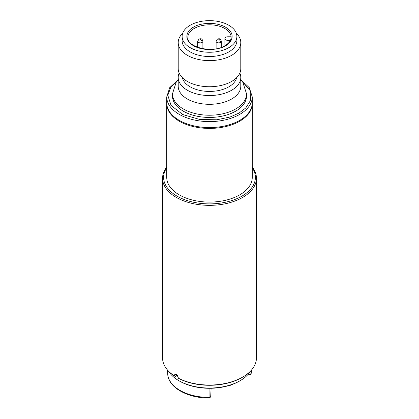 <?xml version="1.0" encoding="UTF-8"?>
<svg xmlns="http://www.w3.org/2000/svg" width="419" height="419" viewBox="0 0 419 419"><rect width="100%" height="100%" fill="white"/><g stroke="black" fill="none" stroke-linecap="round" stroke-linejoin="round"><path stroke-width="0.63" d="M179.154 73.074A31.289 18.064 0 0 0 178.211 77.473L178.211 86.246A31.289 18.064 0 0 0 197.527 102.938A31.289 18.064 0 0 0 231.623 99.02A31.289 18.064 0 0 0 240.789 86.246L240.789 77.473A31.289 18.064 0 0 0 239.846 73.074M178.211 42.555L178.211 68.674A31.289 18.064 0 0 0 197.527 85.366A31.289 18.064 0 0 0 231.623 81.448A31.289 18.064 0 0 0 240.789 68.674L240.789 42.555A31.289 18.064 180 0 1 231.623 55.329A31.289 18.064 180 0 1 197.527 59.247A31.289 18.064 180 0 1 178.211 42.555A31.289 18.064 180 0 1 182.694 33.237M236.306 33.237A31.289 18.064 180 0 1 240.789 42.555M236.876 36.453L236.876 40.711A27.376 15.807 180 0 1 228.858 51.888A27.376 15.807 180 0 1 199.025 55.313A27.376 15.807 180 0 1 182.124 40.711L182.124 36.453A27.376 15.807 180 0 1 190.142 25.276A27.376 15.807 180 0 1 219.975 21.851A27.376 15.807 180 0 1 236.876 36.453A27.376 15.807 180 0 1 228.858 47.63A27.376 15.807 180 0 1 199.025 51.055A27.376 15.807 180 0 1 182.124 36.453M182.349 77.651A27.376 15.807 0 0 0 200.664 90.588A27.376 15.807 0 0 0 228.858 86.806A27.376 15.807 0 0 0 236.651 77.651M178.211 77.473A31.289 18.064 0 0 0 197.527 94.16A31.289 18.064 0 0 0 231.623 90.247A31.289 18.064 0 0 0 240.789 77.473M246.529 93.851A37.029 21.379 0 0 1 235.682 108.966A37.029 21.379 0 0 1 195.333 113.601A37.029 21.379 0 0 1 172.471 93.851L172.471 96.066A37.029 21.379 0 0 0 195.333 115.817A37.029 21.379 0 0 0 235.682 111.182A37.029 21.379 0 0 0 246.529 96.066L246.529 93.851L242.858 82.344L240.789 79.725M230.403 40.392L228.015 40.392A3.127 1.807 180 0 1 224.883 38.585A3.127 1.807 180 0 1 225.799 37.307A3.127 1.807 180 0 1 228.015 36.778L230.916 36.778A21.641 12.497 180 0 1 231.115 37.93M252.264 96.92A42.764 24.69 0 0 1 239.736 114.377A42.764 24.69 0 0 1 193.133 119.729A42.764 24.69 0 0 1 166.736 96.92L166.736 102.88A42.764 24.69 0 0 0 193.133 125.69A42.764 24.69 0 0 0 239.736 120.337A42.764 24.69 0 0 0 252.264 102.88L252.264 96.92L249.279 87.65L240.836 79.778M227.103 386.072L229.57 385.632L236.374 382.715M177.106 375.366A43.283 24.988 0 0 0 177.829 375.827M168.606 371.239A43.283 24.988 0 0 0 178.892 380.719A43.283 24.988 0 0 0 240.108 380.719L240.108 380.719A43.283 24.988 0 0 0 250.394 371.239M178.892 380.719L179.631 381.143A42.24 24.386 0 0 0 209.071 388.287A42.24 24.386 0 0 0 239.369 381.143L240.108 380.719L239.369 381.143M241.952 377.524L242.69 377.1L241.952 377.524A45.891 26.497 0 0 1 178.944 378.561L178.206 378.137A46.933 27.099 0 0 0 242.69 377.1L242.69 377.1A46.933 27.099 0 0 0 256.433 357.941L256.433 178.248A46.933 27.099 180 0 1 227.459 203.283A46.933 27.099 180 0 1 176.31 197.407A46.933 27.099 180 0 1 162.567 178.248A46.933 27.099 180 0 1 166.736 167.081M252.264 167.081A46.933 27.099 180 0 1 256.433 178.248M176.31 374.12L174.519 375.157L175.032 373.978L176.31 374.12L178.206 377.283L178.206 378.137M252.264 167.778A45.891 26.497 180 0 1 234.588 199.58A45.891 26.497 180 0 1 177.048 196.134A45.891 26.497 180 0 1 166.736 167.778M252.259 103.304A42.764 24.69 180 0 1 252.264 103.729A42.764 24.69 180 0 1 225.867 126.543A42.764 24.69 180 0 1 179.264 121.191A42.764 24.69 180 0 1 166.736 103.729A42.764 24.69 180 0 1 166.741 103.304M252.264 103.729L252.264 177.394A42.764 24.69 180 0 1 225.867 200.209A42.764 24.69 180 0 1 179.264 194.856A42.764 24.69 180 0 1 166.736 177.394L166.736 103.729M162.567 178.248L162.567 357.941A46.933 27.099 0 0 0 174.519 376.005L175.257 376.43L177.436 375.173M174.519 375.157L174.519 376.005M217.414 39.093A2.608 1.503 -120 0 1 218.718 39.224A2.608 1.503 60 0 1 220.562 42.413A2.608 1.503 180 0 1 216.874 42.413A2.608 1.503 180 0 1 216.11 41.35L217.414 39.093C218.765 38.721 220.551 37.977 221.326 41.35A2.608 1.503 180 0 1 220.562 42.413M198.978 39.093A2.608 1.503 -120 0 1 200.282 39.224A2.608 1.503 60 0 1 202.126 42.413A2.608 1.503 180 0 1 198.438 42.413A2.608 1.503 180 0 1 197.674 41.35L198.978 39.093C200.329 38.721 202.11 37.977 202.89 41.35A2.608 1.503 180 0 1 202.126 42.413M193.458 27.193C188.121 29.529 181.804 38.731 193.458 45.713C205.551 52.443 221.494 48.798 225.542 45.713C230.879 43.377 237.196 34.175 225.542 27.193C213.449 20.463 197.506 24.113 193.458 27.193M187.859 37.307A21.641 12.497 180 0 1 194.196 28.471A21.641 12.497 180 0 1 217.78 25.763A21.641 12.497 180 0 1 231.141 37.307C231.141 40.381 229.104 43.167 225.019 45.661C212.553 53.899 186.329 47.059 187.859 37.307M241.632 80.705L250.122 90.583L250.552 100.356L245.775 107.961L239.003 113.099L230.078 117.021L216.864 119.776L199.879 119.504L182.757 114.555L171.109 105.494L167.799 95.307L171.031 86.743L177.368 80.705M228.015 43.497L228.015 40.392M248.582 373.79A1.624 0.938 0 0 0 250.803 373.748A1.624 0.938 0 0 0 251.274 373.109A1.624 0.938 0 0 0 251.274 373.072L251.421 370.124L251.274 373.109L250.478 374.413L248.828 374.413A1.566 0.901 -60 0 1 248.514 373.868M209.081 398.05C187.571 398.186 168.009 387.339 167.736 374.005A41.78 24.119 0 0 0 209.076 397.437A1.624 0.938 0 0 0 210.238 397.165A1.624 0.938 0 0 0 210.71 396.531L209.914 397.83L209.081 398.05L209.071 388.287M221.326 47.373L221.326 41.35M216.11 48.777L216.11 41.35M202.89 48.777L202.89 41.35M197.674 47.373L197.674 41.35M172.471 93.851L176.137 82.344L178.211 79.725M166.736 96.92L169.726 87.644L178.164 79.778M224.883 38.585L224.883 45.739M229.57 385.632L226.784 386.156M167.736 374.005L167.548 370.087M210.71 396.531L211.118 388.272M248.31 374.115L248.828 374.413"/></g></svg>
